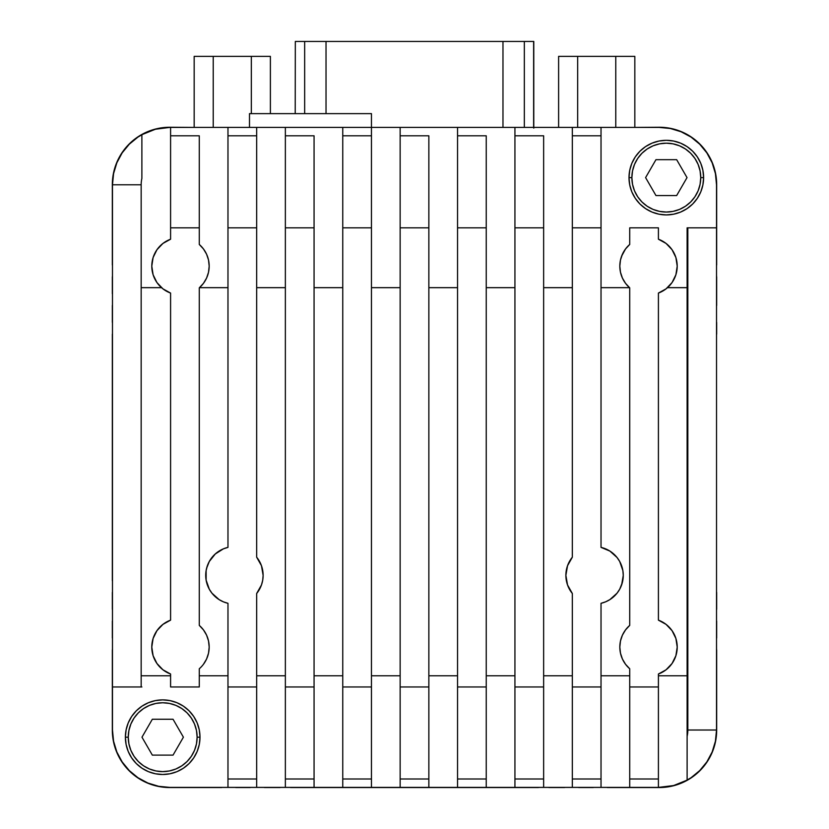 <?xml version="1.0" encoding="UTF-8"?>
<svg xmlns="http://www.w3.org/2000/svg" width="829" height="829" viewBox="0 0 829 829"><rect width="100%" height="100%" fill="white"/><g stroke="black" fill="none" stroke-linecap="round" stroke-linejoin="round"><path stroke-width="1.24" d="M199.996 737.188A37.305 37.305 0 0 0 162.691 699.883A37.305 37.305 0 0 0 125.386 737.188L128.257 737.188A34.435 34.435 0 0 1 162.691 702.754A34.435 34.435 0 0 1 197.126 737.188L199.996 737.188L199.281 729.914L197.157 722.909L193.706 716.463L189.074 710.805L183.416 706.173L176.971 702.723L169.966 700.598L162.691 699.883L155.417 700.598L148.412 702.723L141.966 706.173L136.308 710.805L131.676 716.463L128.226 722.909L126.101 729.914L125.386 737.188A37.305 37.305 0 0 1 162.691 699.883A37.305 37.305 0 0 1 199.996 737.188A37.305 37.305 0 0 1 162.691 774.493A37.305 37.305 0 0 1 125.386 737.188L126.101 744.463L128.226 751.468L131.676 757.913L136.308 763.571L141.966 768.203L148.412 771.654L155.417 773.778L162.691 774.493L169.966 773.778L176.971 771.654L183.416 768.203L189.074 763.571L193.706 757.913L197.157 751.468L199.281 744.463L199.996 737.188L197.126 737.188L196.463 730.473L194.504 724.007L191.323 718.059L187.043 712.836L181.82 708.557L175.872 705.375L169.406 703.417L162.691 702.754L155.976 703.417L149.51 705.375L143.562 708.557L138.339 712.836L134.06 718.059L130.878 724.007L128.92 730.473L128.257 737.188L128.92 743.903L130.878 750.369L134.06 756.317L138.339 761.54L143.562 765.82L149.51 769.001L155.976 770.96L162.691 771.623L169.406 770.96L175.872 769.001L181.82 765.82L187.043 761.54L191.323 756.317L194.504 750.369L196.463 743.903L197.126 737.188A34.435 34.435 0 0 1 162.691 771.623A34.435 34.435 0 0 1 128.257 737.188L125.386 737.188A37.305 37.305 0 0 0 162.691 774.493A37.305 37.305 0 0 0 199.996 737.188M703.614 177.613A37.305 37.305 0 0 0 666.309 140.308A37.305 37.305 0 0 0 629.004 177.613L631.874 177.613A34.435 34.435 0 0 1 666.309 143.179A34.435 34.435 0 0 1 700.743 177.613L703.614 177.613L702.899 184.888L700.774 191.893L697.324 198.338L692.692 203.996L687.034 208.628L680.588 212.079L673.583 214.203L666.309 214.918L659.034 214.203L652.029 212.079L645.584 208.628L639.926 203.996L635.294 198.338L631.843 191.893L629.719 184.888L629.004 177.613A37.305 37.305 0 0 1 666.309 140.308A37.305 37.305 0 0 1 703.614 177.613A37.305 37.305 0 0 1 666.309 214.918A37.305 37.305 0 0 1 629.004 177.613L629.719 170.339L631.843 163.334L635.294 156.888L639.926 151.23L645.584 146.598L652.029 143.148L659.034 141.023L666.309 140.308L673.583 141.023L680.588 143.148L687.034 146.598L692.692 151.23L697.324 156.888L700.774 163.334L702.899 170.339L703.614 177.613L700.743 177.613L700.08 170.898L698.122 164.432L694.94 158.484L690.661 153.261L685.438 148.982L679.49 145.8L673.024 143.842L666.309 143.179L659.594 143.842L653.128 145.8L647.18 148.982L641.957 153.261L637.677 158.484L634.496 164.432L632.537 170.898L631.874 177.613L632.537 184.328L634.496 190.794L637.677 196.742L641.957 201.965L647.18 206.245L653.128 209.426L659.594 211.385L666.309 212.048L673.024 211.385L679.49 209.426L685.438 206.245L690.661 201.965L694.94 196.742L698.122 190.794L700.08 184.328L700.743 177.613A34.435 34.435 0 0 1 666.309 212.048A34.435 34.435 0 0 1 631.874 177.613L629.004 177.613A37.305 37.305 0 0 0 666.309 214.918A37.305 37.305 0 0 0 703.614 177.613M609.854 599.626A28.694 28.694 0 0 0 623.263 575.347A28.694 28.694 0 0 1 601.025 603.305L601.025 675.78L629.719 675.78L601.025 675.78M622.361 582.497L619.698 589.201L617.025 593.201L609.885 599.605L605.605 601.833A28.694 28.694 0 0 0 605.605 601.833L601.025 603.305L601.025 686.972L601.025 603.305M206.639 568.186L209.302 561.482L215.281 553.979L223.395 548.85L227.975 547.378L227.975 227.83L256.669 227.83L256.669 557.202L261.467 565.72L263.125 575.347A28.694 28.694 0 0 1 256.669 593.481A28.694 28.694 0 0 0 261.467 584.953L256.669 593.481L256.669 675.78L285.363 675.78L256.669 675.78M256.669 287.663L285.363 287.663L256.669 287.663L256.669 557.202A28.694 28.694 0 0 1 263.125 575.347L262.71 580.227A28.694 28.694 0 0 0 262.71 580.207M674.267 659.749L672.05 663.501L675.894 655.687L677.21 647.086A28.694 28.694 0 0 0 658.413 620.144L666.039 624.361L672.05 630.662L675.894 638.475L677.21 647.086A28.694 28.694 0 0 1 658.413 674.018A28.694 28.694 0 0 0 658.413 620.144L658.413 293.072L658.413 620.144L658.413 293.072L666.039 288.865L672.05 282.565L675.894 274.751L677.21 266.14A28.694 28.694 0 0 0 658.413 239.208L658.413 227.83L629.719 227.83L658.413 227.83L658.413 239.208L666.039 243.415L672.05 249.716L675.894 257.529L677.21 266.14A28.694 28.694 0 0 1 658.413 293.072A28.694 28.694 0 0 0 667.5 287.663L687.117 287.663L667.5 287.663M161.821 668.889L156.95 663.501L153.106 655.687L151.79 647.086L153.106 638.475L156.95 630.662L162.961 624.361L170.587 620.144L170.587 293.072L170.587 620.144L170.587 293.072L162.961 288.865L156.95 282.565L153.106 274.751L151.79 266.14L153.106 257.529L156.95 249.716L162.961 243.415L170.587 239.208L170.587 227.83L199.281 227.83L199.281 244.462L203.457 248.949L206.587 254.223L208.525 260.047L209.177 266.14A28.694 28.694 0 0 1 199.281 287.829L199.281 625.398L203.457 629.885L206.587 635.159L208.525 640.983L209.177 647.086A28.694 28.694 0 0 1 199.281 668.765L199.281 675.78L227.975 675.78L199.281 675.78M199.281 625.398L199.281 287.829L199.281 625.398A28.694 28.694 0 0 1 209.177 647.086L208.525 653.179L206.587 659.003L203.457 664.278A28.694 28.694 0 0 0 203.468 664.257M706.857 761.903L699.717 770.597L706.857 761.903A57.388 57.388 0 0 0 716.525 730.017L715.427 741.209L712.163 751.976L706.857 761.903L699.717 770.597L691.023 777.737A57.388 57.388 0 0 1 687.117 780.12A57.388 57.388 0 0 0 716.525 730.017L716.525 227.83L687.832 227.83L687.832 730.017A28.694 28.694 0 0 1 687.117 736.39L687.117 227.83L687.832 227.83L687.832 730.017L716.525 730.017L687.832 730.017A28.694 28.694 0 0 1 687.117 736.39L687.117 780.12A57.388 57.388 0 0 0 716.525 730.017L716.525 184.784L715.427 173.593L712.163 162.826L706.857 152.899L699.717 144.205L691.023 137.065L681.096 131.759L670.329 128.495L659.138 127.397L170.587 127.397L170.587 135.801L199.281 135.801L199.281 244.462A28.694 28.694 0 0 1 209.177 266.14L208.525 272.244L206.587 278.057L203.457 283.331L199.281 287.829A28.694 28.694 0 0 0 199.468 287.663L227.975 287.663L199.468 287.663M112.329 580.652A5.886 5.886 0 0 1 112.475 580.652A5.886 5.886 0 0 0 112.329 580.652L112.329 334.149L112.329 580.652M112.329 609.346A5.886 5.886 0 0 1 112.475 609.346A5.886 5.886 0 0 0 112.329 609.346L112.329 592.414L112.329 609.346M112.329 638.04A5.886 5.886 0 0 1 112.475 638.04A5.886 5.886 0 0 0 112.329 638.04L112.329 621.108L112.329 638.04M112.329 264.99A5.886 5.886 0 0 1 112.475 264.99A5.886 5.886 0 0 0 112.329 264.99L112.329 184.639L112.329 264.99M112.329 293.694A5.886 5.886 0 0 1 112.475 293.694A5.886 5.886 0 0 0 112.329 293.694L112.329 276.762L112.329 293.694M112.329 322.388A5.886 5.886 0 0 1 112.475 322.388A5.886 5.886 0 0 0 112.329 322.388L112.329 305.455L112.329 322.388M716.67 293.694L716.67 276.762A5.886 5.886 0 0 1 716.525 276.762A5.886 5.886 0 0 0 716.67 276.762L716.67 305.455A5.886 5.886 0 0 1 716.525 305.455A5.886 5.886 0 0 0 716.67 305.455L716.67 293.694A5.886 5.886 0 0 0 716.525 293.694A5.886 5.886 0 0 1 716.67 293.694M716.525 322.388A5.886 5.886 0 0 1 716.67 322.388L716.67 334.149A5.886 5.886 0 0 1 716.525 334.149A5.886 5.886 0 0 0 716.67 334.149L716.67 322.388A5.886 5.886 0 0 0 716.525 322.388M716.525 264.99L716.67 264.99A5.886 5.886 0 0 0 716.525 264.99A5.886 5.886 0 0 1 716.67 264.99L716.67 184.639L715.572 173.448L712.298 162.681L707.002 152.754L699.863 144.059L691.168 136.92L681.241 131.624L670.474 128.35L659.283 127.251L637.615 127.397L659.283 127.251A57.388 57.388 0 0 1 716.67 184.639L715.572 173.448L712.298 162.681M113.573 741.209L112.475 730.017A57.388 57.388 0 0 0 169.862 787.405L227.975 787.405L169.862 787.405L158.671 786.306L147.904 783.042L137.977 777.737L129.283 770.597L122.143 761.903L116.837 751.976L113.573 741.209L112.475 730.017L112.475 686.972L141.883 686.972L141.168 686.972L141.168 184.784A28.694 28.694 0 0 1 141.883 178.411L141.883 134.681A57.388 57.388 0 0 0 112.475 184.784L141.168 184.784A28.694 28.694 0 0 1 141.883 178.411L141.883 134.681A57.388 57.388 0 0 1 169.862 127.397L155.406 129.241L141.883 134.681A57.388 57.388 0 0 0 112.475 184.784L113.573 173.593L116.837 162.826L122.143 152.899L129.283 144.205L137.977 137.065L144.049 133.531M627.294 285.456L625.481 283.249M623.667 280.492L622.372 277.974M621.18 274.855L620.465 272.161M619.947 268.803L619.823 266.078M620.133 261.933L620.496 259.954M621.615 256.161L625.543 248.949L629.719 244.462L629.719 227.83L629.719 244.462A28.694 28.694 0 0 0 629.719 287.829L629.719 625.398L629.719 287.829L625.543 283.331L622.413 278.057L620.475 272.244L619.823 266.14L620.475 260.047L622.413 254.223M676.163 273.829L675.531 275.829M672.588 281.756L671.873 282.813M569.564 589.429L572.331 593.481L567.533 584.963A28.694 28.694 0 0 0 572.331 593.481L572.331 779.001L601.025 779.001L572.331 779.001L572.331 686.972L601.025 686.972L601.025 787.405L629.719 787.405L629.719 779.001L629.719 787.405L572.331 787.405L572.331 779.001L572.331 787.405L543.637 787.405L543.637 779.001L514.933 779.001L514.933 787.405L543.637 787.405L543.637 779.001L514.933 779.001L514.933 787.405L486.24 787.405L486.24 779.001L457.546 779.001L457.546 787.405L486.24 787.405L486.24 779.001L457.546 779.001L457.546 787.405L428.852 787.405L428.852 779.001L400.148 779.001L400.148 787.405L428.852 787.405L428.852 779.001L400.148 779.001L400.148 787.405L371.454 787.405L371.454 779.001L342.76 779.001L342.76 787.405L371.454 787.405L371.454 779.001L342.76 779.001L342.76 787.405L314.067 787.405L314.067 779.001L285.363 779.001L285.363 787.405L314.067 787.405L314.067 779.001L285.363 779.001L285.363 787.405L256.669 787.405L256.669 779.001L256.669 787.405L227.975 787.405L227.975 779.001L227.975 787.405L601.025 787.405L601.025 686.972L572.331 686.972L572.331 593.481L572.331 675.78L543.637 675.78L572.331 675.78M207.343 584.797L206.141 580.145L209.302 589.201L211.975 593.201L219.115 599.605L223.395 601.833A28.694 28.694 0 0 0 223.415 601.844L227.975 603.305L227.975 779.001L256.669 779.001L227.975 779.001L227.975 686.972L256.669 686.972L256.669 779.001L256.669 593.481L256.669 686.972L227.975 686.972L227.975 603.305L227.975 675.78M671.179 664.682L666.039 669.811L658.413 674.018L658.413 787.405L673.594 785.56L687.117 780.12A57.388 57.388 0 0 1 659.138 787.405L629.719 787.405L658.413 787.405L658.413 674.018L658.413 675.78L687.117 675.78L658.413 675.78M625.532 664.257A28.694 28.694 0 0 0 625.553 664.288L629.719 668.765L629.719 686.972L658.413 686.972L629.719 686.972L629.719 779.001L658.413 779.001L629.719 779.001L629.719 675.78M154.121 658.423L156.95 663.501L162.961 669.811L170.587 674.018A28.694 28.694 0 0 1 170.587 620.144A28.694 28.694 0 0 0 170.587 674.018L170.587 686.972L199.281 686.972L199.281 668.765L199.281 686.972L170.587 686.972L170.587 674.018L170.587 675.78L141.883 675.78L170.587 675.78M666.537 288.471L665.314 289.404M687.117 780.12L687.117 227.83L716.525 227.83L716.525 184.784A57.388 57.388 0 0 0 659.138 127.397L572.331 127.397L572.331 135.801L601.025 135.801L601.025 127.397L601.025 547.378L609.885 551.078L617.025 557.482L619.698 561.482L622.859 570.549L623.263 575.347L621.657 584.797M603.346 548.021L605.605 548.85A28.694 28.694 0 0 0 605.584 548.839M601.025 287.663L629.532 287.663L601.025 287.663L601.025 547.378L601.025 135.801L572.331 135.801L572.331 127.397L514.933 127.397L514.933 135.801L543.637 135.801L543.637 686.972L514.933 686.972L514.933 227.83L543.637 227.83L543.637 135.801L514.933 135.801L514.933 127.397L457.546 127.397L457.546 135.801L486.24 135.801L486.24 686.972L457.546 686.972L457.546 227.83L486.24 227.83L486.24 135.801L457.546 135.801L457.546 127.397L400.148 127.397L400.148 135.801L428.852 135.801L428.852 686.972L400.148 686.972L400.148 227.83L428.852 227.83L428.852 135.801L400.148 135.801L400.148 127.397L342.76 127.397L342.76 135.801L371.454 135.801L371.454 113.625L249.498 113.625L249.498 127.397L249.498 113.625L371.454 113.625L371.454 686.972L342.76 686.972L342.76 227.83L371.454 227.83L371.454 135.801L342.76 135.801L342.76 127.397L285.363 127.397L285.363 135.801L314.067 135.801L314.067 686.972L285.363 686.972L285.363 227.83L314.067 227.83L314.067 135.801L285.363 135.801L285.363 127.397L227.975 127.397L227.975 135.801L256.669 135.801L256.669 127.397L256.669 227.83L256.669 135.801L227.975 135.801L227.975 127.397L170.587 127.397L170.587 135.801L199.281 135.801L199.281 227.83L170.587 227.83L170.587 135.801L170.587 239.208A28.694 28.694 0 0 0 170.587 293.072A28.694 28.694 0 0 1 161.5 287.663L141.883 287.663L161.5 287.663M570.86 559.171L572.331 557.202L572.331 227.83L601.025 227.83L572.331 227.83L572.331 135.801L572.331 557.202A28.694 28.694 0 0 0 567.533 565.73L572.331 557.202L572.331 287.663L543.637 287.663L572.331 287.663M514.933 287.663L486.24 287.663L514.933 287.663M486.24 675.78L514.933 675.78L486.24 675.78M457.546 287.663L428.852 287.663L457.546 287.663M428.852 675.78L457.546 675.78L428.852 675.78M400.148 287.663L371.454 287.663L400.148 287.663M371.454 675.78L400.148 675.78L371.454 675.78M342.76 287.663L314.067 287.663L342.76 287.663M314.067 675.78L342.76 675.78L314.067 675.78M258.14 591.512L256.669 593.481M223.415 548.839A28.694 28.694 0 0 0 223.395 548.85L226.421 547.782M199.281 668.765L200.784 667.366M163.686 289.404L162.463 288.471M625.543 664.278L622.413 659.003L620.475 653.179L619.823 647.086L620.475 640.983L622.413 635.159L625.543 629.885L629.719 625.398L629.719 287.829A28.694 28.694 0 0 1 629.532 287.663M672.05 663.501L666.039 669.811M567.533 584.963L565.875 575.347L567.533 565.72M621.657 565.886L622.859 570.549M206.141 580.145L206.141 570.549L207.343 565.886M261.467 565.73A28.694 28.694 0 0 0 256.669 557.202L259.436 561.254M262.71 580.227L261.467 584.963M593.274 787.55A7.119 7.119 0 0 1 593.305 787.405A7.119 7.119 0 0 0 593.274 787.55L578.642 787.55L593.274 787.55M564.58 787.55A7.119 7.119 0 0 1 564.611 787.405A7.119 7.119 0 0 0 564.58 787.55L548.829 787.55L564.58 787.55M538.435 787.55A9.15 9.15 0 0 1 538.643 787.405A9.15 9.15 0 0 0 538.435 787.55L290.564 787.55L538.435 787.55M280.171 787.55A9.15 9.15 0 0 1 280.378 787.405A9.15 9.15 0 0 0 280.171 787.55L264.42 787.55L280.171 787.55M250.358 787.55A7.119 7.119 0 0 1 250.389 787.405A7.119 7.119 0 0 0 250.358 787.55L235.726 787.55L250.358 787.55M716.67 592.414A5.886 5.886 0 0 1 716.525 592.414A5.886 5.886 0 0 0 716.67 592.414L716.67 609.346L716.67 592.414M716.67 621.108A5.886 5.886 0 0 1 716.525 621.108A5.886 5.886 0 0 0 716.67 621.108L716.67 638.04L716.67 621.108M691.003 777.747L684.951 781.27M676.132 784.835L672.246 785.892M607.315 787.405A7.119 7.119 0 0 1 607.336 787.55L659.283 787.55L670.474 786.452L681.241 783.177L691.168 777.882L699.863 770.742L707.002 762.048L712.298 752.121L715.572 741.354L716.67 730.162L716.67 649.812A5.886 5.886 0 0 1 716.525 649.812A5.886 5.886 0 0 0 716.67 649.812L716.67 730.162A57.388 57.388 0 0 1 659.283 787.55L607.336 787.55A7.119 7.119 0 0 0 607.315 787.405M702.287 146.951L706.857 152.899L712.163 162.826M221.664 787.55A7.119 7.119 0 0 1 221.685 787.405A7.119 7.119 0 0 0 221.664 787.55L169.717 787.55L221.664 787.55M112.475 649.812A5.886 5.886 0 0 1 112.329 649.812L112.329 730.162L113.428 741.354L116.702 752.121L121.998 762.048L129.137 770.742L137.832 777.882L147.759 783.177L158.526 786.452L169.717 787.55A57.388 57.388 0 0 1 112.329 730.162L112.329 649.812A5.886 5.886 0 0 0 112.475 649.812M152.868 129.966L156.754 128.909M191.385 127.397L169.717 127.251L158.526 128.35L147.759 131.624L137.832 136.92L129.137 144.059L121.998 152.754L116.702 162.681L113.428 173.448L112.329 184.639A57.388 57.388 0 0 1 169.717 127.251L191.385 127.397M707.002 152.754L699.863 144.059L691.168 136.92M681.241 131.624L670.474 128.35M129.283 144.205L122.143 152.899L129.283 144.205M667.158 787.011L672.153 786.089M677.915 784.441L682.599 782.597M687.987 779.851L692.184 777.187M697.023 773.395L700.557 770.037M704.702 765.24L707.406 761.426M710.691 755.675L712.484 751.665M714.805 744.67L715.614 741.116M116.837 162.826L122.143 152.899M158.764 128.308L155.189 129.117M148.215 131.438L144.205 133.231M138.453 136.516L134.619 139.231M129.842 143.365L126.485 146.899M122.692 151.738L120.029 155.935M117.283 161.323L115.438 166.007M113.791 171.769L112.868 176.764M716.67 264.99L716.67 184.639M558.611 56.372L558.611 127.397L558.611 56.372L577.668 56.372L577.668 127.397L577.668 56.372L615.771 56.372L615.771 127.397L615.771 56.372L634.827 56.372L634.827 127.397L634.827 56.372L558.611 56.372M194.173 56.372L194.173 127.397L194.173 56.372L213.229 56.372L213.229 127.397L213.229 56.372L251.332 56.372L251.332 113.625L251.332 56.372L270.389 56.372L270.389 113.625L270.389 56.372L194.173 56.372M502.975 41.45L502.975 127.397L502.975 41.45L524.342 41.45L304.657 41.45L304.657 113.625L304.657 41.45L502.975 41.45M533.783 128.112L533.783 41.45L524.342 41.45L524.342 127.397L524.342 41.45L533.627 41.45L533.627 127.397L533.679 41.45M295.321 41.45L295.217 113.625M295.373 41.45L304.657 41.45L295.373 41.45M326.025 113.625L326.025 41.45L326.025 113.625M706.847 761.913A57.388 57.388 0 0 1 691.034 777.726M112.475 184.784L112.475 686.972L141.168 686.972L141.168 184.784L112.475 184.784L112.475 730.017M256.669 557.202L256.669 227.83L227.975 227.83L227.975 135.801L227.975 547.378L227.975 287.663M285.363 779.001L285.363 135.801L285.363 227.83L314.067 227.83L314.067 779.001L314.067 686.972L285.363 686.972L285.363 779.001M342.76 779.001L342.76 135.801L342.76 227.83L371.454 227.83L371.454 779.001L371.454 686.972L342.76 686.972L342.76 779.001M400.148 779.001L400.148 135.801L400.148 227.83L428.852 227.83L428.852 779.001L428.852 686.972L400.148 686.972L400.148 779.001M457.546 779.001L457.546 135.801L457.546 227.83L486.24 227.83L486.24 779.001L486.24 686.972L457.546 686.972L457.546 779.001M514.933 779.001L514.933 135.801L514.933 227.83L543.637 227.83L543.637 779.001L543.637 686.972L514.933 686.972L514.933 779.001M163.437 243.052L161.396 244.71M157.634 248.773L155.914 251.311M153.655 255.954L152.702 258.949M151.852 264.119L151.8 267.073M152.629 273.031L153.22 275.083M156.805 282.357L157.883 283.829M201.851 285.29L203.509 283.259M205.519 280.171L206.608 278.005M208.224 273.497L208.535 272.181M209.177 266.14L208.525 260.047M203.457 248.949L200.784 245.85M622.413 635.159A28.694 28.694 0 0 0 622.413 659.003M629.719 668.765A28.694 28.694 0 0 1 629.719 625.398M219.146 551.057A28.694 28.694 0 0 0 219.146 599.626M227.975 603.305A28.694 28.694 0 0 1 227.975 547.378M572.331 593.481A28.694 28.694 0 0 1 572.331 557.202M601.025 547.378A28.694 28.694 0 0 1 623.263 575.347A28.694 28.694 0 0 0 609.854 551.057M687.023 177.613L676.661 195.551L655.957 195.551L645.594 177.613L655.957 159.676L676.661 159.676L687.023 177.613L676.661 195.551L655.957 195.551L645.594 177.613L655.957 159.676L676.661 159.676L687.023 177.613M183.406 737.188L173.043 755.126L152.339 755.126L141.977 737.188L152.339 719.251L173.043 719.251L183.406 737.188L173.043 755.126L152.339 755.126L141.977 737.188L152.339 719.251L173.043 719.251L183.406 737.188"/></g></svg>
